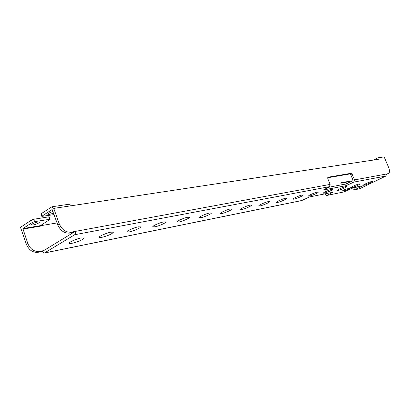 <?xml version="1.0" encoding="UTF-8"?>
<svg xmlns="http://www.w3.org/2000/svg" width="410" height="410" viewBox="0 0 410 410"><rect width="100%" height="100%" fill="white"/><g stroke="black" fill="none" stroke-linecap="round" stroke-linejoin="round"><path stroke-width="0.61" d="M27.824 243.576C30.355 249.265 34.23 251.889 39.452 251.453L43.716 250.597L42.317 251.463L38.053 252.304C32.831 252.744 28.961 250.126 26.435 244.452L27.824 243.576L22.909 228.616L32.323 222.456L34.589 221.636L50.169 219.247L49.349 216.921L48.677 216.864L49.497 219.196M26.435 244.452L20.5 227.314L31.498 220.083L33.758 219.263L48.677 216.864M22.909 228.616L40.447 225.638L50.169 219.247M37.746 222.03L39.488 222.159C38.878 223.199 36.787 224.137 33.22 224.972L31.452 224.849C32.072 223.804 34.168 222.861 37.746 222.03M40.447 225.638L40.354 226.151L22.817 229.139M327.375 193.366L326.304 193.582M341.258 184.884L340.925 184.075L341.094 182.773L350.555 181.02L351.324 181.466M357.023 186.904L354.409 188.175L353.958 187.513M40.349 225.761L57.067 222.922M73.687 232.342L43.942 250.459L43.583 250.223L43.716 250.597M69.423 204.175L71.35 205.748L378.358 159.305L377.738 157.855L384.144 156.907L388.603 167.347C389.818 170.498 389.787 172.569 388.506 173.548L386.558 173.978L385.907 176.039L353.835 182.086L346.342 185.586L323.259 190.035L329.466 186.683L330.147 184.408L327.774 178.668L327.985 177.233L351.001 173.307L352.21 174.44L350.888 175.106L353.061 180.297L352.948 180.656L345.702 184.044L328.067 187.385M73.262 240.501L79.402 238.343M103.515 234.525L108.337 232.783M131.759 228.903L135.013 227.704M350.888 175.106L349.679 173.978L327.605 177.761M42.122 216.049L41.835 216.383L40.995 213.984L41.282 213.646L42.122 216.049L52.121 209.536L57.718 224.757C60.367 230.661 64.314 233.444 69.556 233.105L73.826 232.311L75.353 231.409L75.532 233.351L74.717 234.72L44.505 252.949L44.142 253.083L42.317 251.463M388.434 173.584L386.671 174.337M385.907 176.039L359.657 188.754M352.605 187.821L353.046 188.877L354.537 189.799L362.02 186.196L361.912 185.93M350.099 182.071L349.33 181.63L340.766 183.224M362.02 186.196L362.404 185.832L353.071 187.693L344.144 191.88L326.698 195.473L325.161 194.494L324.899 193.863M327.016 195.37L332.864 192.269L309.494 196.949L301.719 200.567L44.244 253.062M81.252 237.908C76.562 238.753 68.654 242.259 69.311 243.197C69.5 243.566 70.494 243.581 72.298 243.232C78.915 241.51 82.866 239.758 84.152 237.964L81.252 237.908M110.828 232.162C106.415 232.957 98.605 236.432 99.246 237.318L101.89 237.354C108.245 235.678 112.084 233.966 113.396 232.214L110.828 232.162M138.262 226.838C134.096 227.581 126.382 231.03 127.008 231.86L129.355 231.896C133.542 231.122 141.127 227.729 140.538 226.884L138.262 226.838M163.769 221.887C159.838 222.584 152.212 225.997 152.822 226.786L154.913 226.817C158.875 226.089 166.373 222.727 165.799 221.928L163.769 221.887M187.549 217.264C183.834 217.92 176.295 221.308 176.889 222.051L178.765 222.076C182.506 221.395 189.927 218.058 189.369 217.305L187.549 217.264M209.776 212.949C206.256 213.569 198.804 216.921 199.383 217.618L201.064 217.643C204.61 217.003 211.949 213.697 211.406 212.985L209.776 212.949M230.589 208.91C227.253 209.489 219.883 212.81 220.447 213.472L221.964 213.492C225.326 212.887 232.593 209.612 232.06 208.941L230.589 208.91M250.126 205.113C246.963 205.666 239.671 208.951 240.219 209.571L241.592 209.592C244.78 209.018 251.971 205.779 251.453 205.143L250.126 205.113M268.499 201.546C265.495 202.068 258.279 205.318 258.812 205.907L260.058 205.922C263.087 205.379 270.205 202.171 269.703 201.571L268.499 201.546M285.806 198.184C282.951 198.681 275.812 201.894 276.335 202.448L277.462 202.463C280.348 201.951 287.389 198.778 286.903 198.209L285.806 198.184M302.144 195.011C299.423 195.483 292.366 198.66 292.868 199.183L293.898 199.198C296.645 198.712 303.615 195.57 303.139 195.032L302.144 195.011M317.586 192.013C314.993 192.459 308.007 195.601 308.499 196.098L309.442 196.108C313.998 194.776 317.017 193.417 318.493 192.034L317.586 192.013M332.202 189.174C329.727 189.599 322.824 192.705 323.3 193.177L324.161 193.187C328.594 191.875 331.552 190.542 333.038 189.195L332.202 189.174M346.06 186.483C343.703 186.883 336.866 189.953 337.333 190.399L338.127 190.409C342.437 189.128 345.338 187.821 346.829 186.499L346.06 186.483M359.221 183.931C356.966 184.31 350.207 187.344 350.658 187.765L351.39 187.775C355.588 186.514 358.432 185.238 359.924 183.941L359.221 183.931M371.732 181.502C369.574 181.861 362.886 184.859 363.327 185.264L364.003 185.269C368.093 184.034 370.886 182.783 372.382 181.512L371.732 181.502M346.978 188.872C344.764 189.538 343.267 190.204 342.493 190.881L345.558 190.348C347.757 189.686 349.243 189.02 350.017 188.349L346.978 188.872M69.526 204.159L51.932 206.778L53.761 208.393L59.224 223.809C61.884 229.723 65.836 232.511 71.079 232.178L330.147 184.408M386.558 173.978L354.506 179.913L352.21 174.44M51.932 206.778L41.282 213.646M54.12 214.604L41.835 216.383M53.607 213.154L49.497 214.394L47.77 214.24C48.067 213.395 49.825 212.503 53.044 211.565M373.402 160.054L377.738 157.855M353.835 182.086L354.506 179.913M344.144 191.88L326.76 195.462M31.498 220.083L32.323 222.456M326.309 193.602L327.303 193.402M354.168 188.021L355.132 187.826M43.583 250.223L44.705 249.997M359.97 188.651L354.845 189.697M33.758 219.263L34.589 221.636M38.053 252.304L39.452 251.453M302.042 200.459L44.505 252.949M329.466 186.683L74.717 234.72M53.761 208.393L71.35 205.748M57.718 224.757L59.224 223.809M69.556 233.105L71.079 232.178M388.111 173.686L386.83 174.311M347.449 183.388L348.095 184.93M345.702 184.044L346.342 185.586M351.001 173.307L349.679 173.978M350.555 181.02L349.33 181.63M332.53 192.638L332.413 192.357M345.558 190.348L345.184 189.451M342.893 190.886L342.775 190.599M354.594 189.789L359.662 188.754"/></g></svg>
